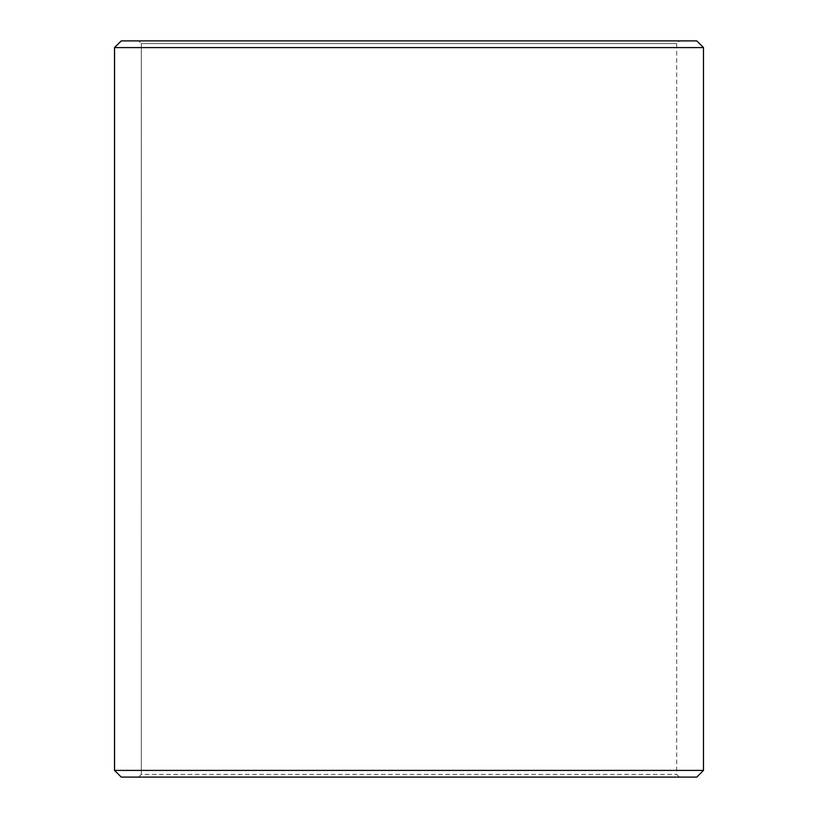 <?xml version="1.0" encoding="UTF-8"?>
<svg xmlns="http://www.w3.org/2000/svg" width="818" height="818" viewBox="0 0 818 818"><rect width="100%" height="100%" fill="white"/><g stroke="black" fill="none" stroke-linecap="round" stroke-linejoin="round"><path stroke-width="0.61" stroke-dasharray="4.09 3.07" d="M138.651 777.1L679.39 777.1L121.258 777.1L138.651 777.1L141.33 774.421L676.711 774.421L141.289 774.421L141.33 43.579L676.711 43.579L141.289 43.579L138.651 40.9L679.39 40.9L138.651 40.9M138.61 777.1L141.289 774.421L141.289 43.579L138.61 40.9M696.783 40.9L121.217 40.9M703.48 47.597L114.52 47.597M703.48 770.403L114.52 770.403M696.783 777.1L121.217 777.1M679.39 777.1L676.711 774.421L676.711 43.579L679.39 40.9"/><path stroke-width="1.23" d="M114.561 770.403L121.258 777.1L114.52 770.403L114.52 47.597L121.217 40.9L696.783 40.9L703.48 47.597L114.561 47.597L114.561 770.403L703.48 770.403L703.48 47.597M121.258 40.9L114.561 47.597M121.258 777.1L696.783 777.1L703.48 770.403"/></g></svg>
